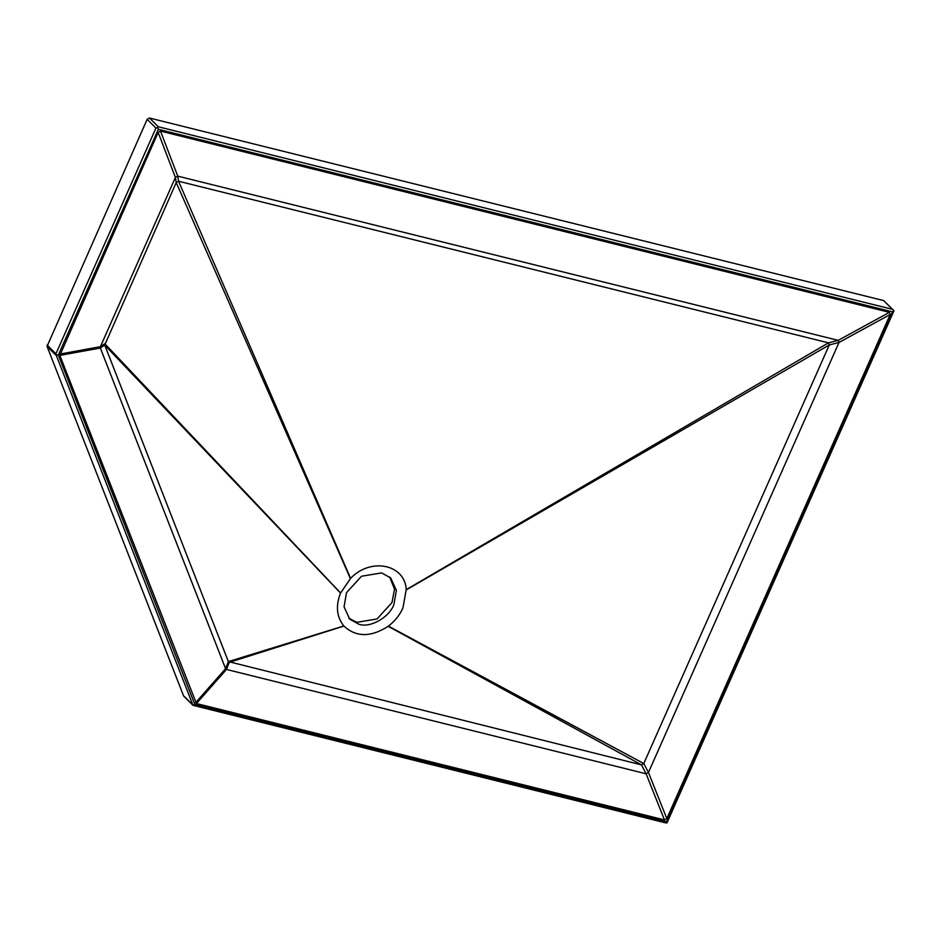 <?xml version="1.0" encoding="UTF-8"?>
<svg xmlns="http://www.w3.org/2000/svg" width="941" height="941" viewBox="0 0 941 941"><rect width="100%" height="100%" fill="white"/><g stroke="black" fill="none" stroke-linecap="round" stroke-linejoin="round"><path stroke-width="1.41" d="M56.072 354.792L193.011 705.327L194.822 704.409L58.342 355.004L56.072 354.792L55.931 353.792L155.947 128.082L157.535 127.576L158.359 129.305L892.538 311.871L893.95 310.695L883.67 300.591L892.468 309.33L158.288 126.764L157.535 127.576M184.436 696.563L193.234 705.303M893.915 310.871L666.946 822.975L665.016 822.61L666.946 822.975L666.604 821.716L194.822 704.409M183.542 695.775L47.05 346.37L147.137 119.342L149.478 118.025L883.67 300.591M893.291 311.436L893.95 310.695L892.468 309.33M890.221 314.459L666.816 818.611L664.475 819.929L196.422 703.539L59.836 355.404L158.147 132.41L160.488 131.093L889.398 312.353L890.221 314.459L839.007 342.465L648.455 772.479L666.816 818.611M358.85 624.236C370.06 628.294 389.351 617.425 393.926 604.463L396.384 590.325L390.691 577.939L381.599 572.904L361.509 576.245L346.523 592.665L344.053 606.816L349.746 619.19L358.85 624.236M348.817 618.202L356.921 622.319L377.012 618.966L391.997 602.546L394.526 589.148L389.692 577.021M643.785 763.551L388.421 626.106C394.855 621.178 399.702 615.12 402.948 607.933L406.206 589.654C405.124 564.224 370.495 557.201 350.605 578.386L340.524 593.089C335.537 605.969 336.631 616.931 343.841 625.977L343.924 626.071C356.157 637.316 370.907 637.398 388.151 626.306L643.785 763.551L829.28 344.947L828.468 342.853L178.555 181.237L176.214 182.554L104.722 345.053L228.369 661.594L641.444 764.868L643.785 763.551L648.455 772.479L646.114 773.796L226.475 669.439L196.422 703.539M343.841 625.977L228.369 661.594L225.581 668.663L226.475 669.439L229.263 662.37L343.924 626.071L229.263 662.37M195.528 702.762L225.581 668.663L100.334 348.017L59.836 355.404M340.583 592.959L104.792 343.724L100.405 346.688L100.334 348.017L104.722 345.053L340.524 593.089L104.722 345.053M59.918 354.087L100.405 346.688L175.402 177.449L158.147 132.41M178.555 181.237L350.605 578.386L178.555 181.237L177.743 176.132L175.402 177.449L176.214 182.554L350.393 578.597M160.488 131.093L177.743 176.132L838.184 340.36L889.398 312.353M406.23 589.925L829.28 344.947L839.007 342.465L838.184 340.36L828.468 342.853L406.206 589.654L828.468 342.853M47.05 346.37L55.86 355.11M58.342 355.004L158.359 129.305M892.538 311.871L666.604 821.716M147.137 119.342L155.947 128.082M47.121 345.053L55.931 353.792M149.478 118.025L158.288 126.764M388.151 626.306L641.444 764.868L646.114 773.796L664.475 819.929M193.046 705.35L665.793 822.904M192.905 705.232L183.824 696.222"/></g></svg>
